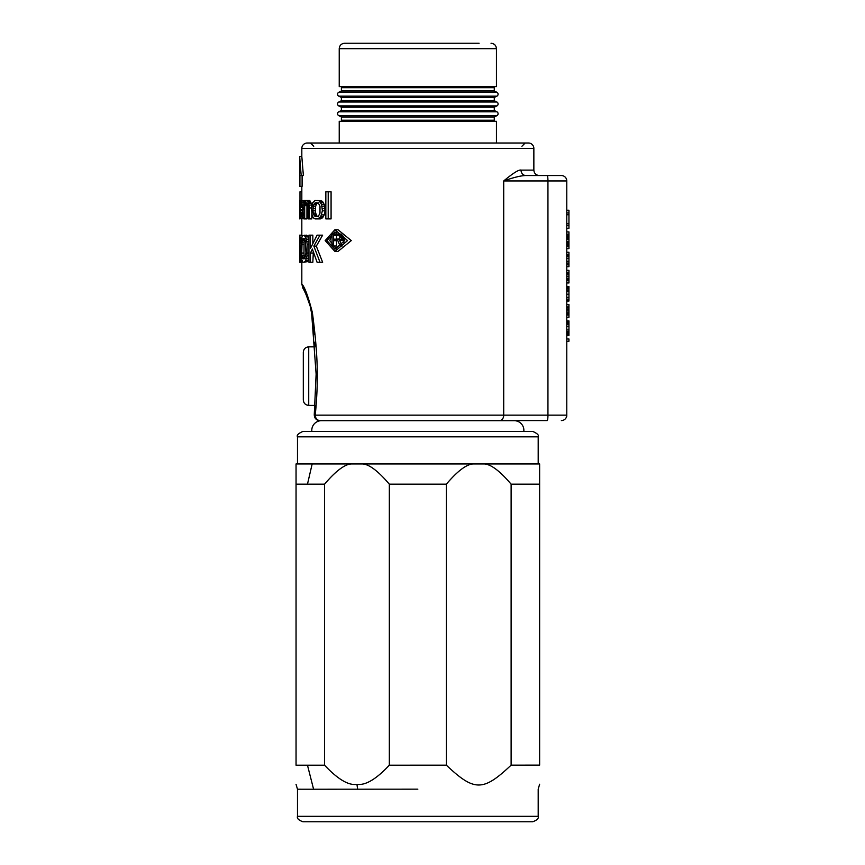 <?xml version="1.0" encoding="UTF-8"?>
<svg xmlns="http://www.w3.org/2000/svg" width="865" height="865" viewBox="0 0 865 865"><rect width="100%" height="100%" fill="white"/><g stroke="black" fill="none" stroke-linecap="round" stroke-linejoin="round"><path stroke-width="1.3" d="M307.161 200.442L309.194 205.059L309.443 218.899L308.254 218.899L308.026 205.059L306.34 202.756L304.685 205.632L304.685 218.899L303.864 218.899L303.864 200.442L304.685 200.442L304.685 203.329L306.34 200.442L309.475 200.442L311.314 203.329L311.714 206.865M304.685 218.899L306.945 218.899L306.945 205.632L304.685 205.632M305.031 204.486L307.302 204.486L306.945 205.632M305.572 203.329L307.161 203.329M307.854 203.329L307.302 204.486M299.928 186.375L299.928 175.53L301.182 175.53L299.647 156.554L299.647 186.375L302.101 186.375L302.101 175.53M314.049 334.279L311.746 313.887A8.672 2.249 -7.1 0 1 311.66 313.638A8.672 2.249 -7.1 0 1 312.384 312.579C308.243 296.479 304.718 286.964 301.82 284.023C304.707 286.921 308.221 296.436 312.384 312.579C317.769 353.655 318.742 379.108 315.26 415.157L503.711 415.157A5.417 4.011 90 0 1 499.7 420.574L547.231 420.574A5.417 0.714 90 0 0 547.945 415.157L547.945 180.947L503.711 180.947C513.205 173.054 518.978 169.443 521.033 170.113L533.856 170.113L533.856 148.423A5.417 5.417 0 0 0 528.429 143.006L307.237 143.006L528.429 143.006M301.971 284.271L302.35 284.92M303.139 286.283L303.896 287.667M305.237 290.251L305.734 291.278M299.647 156.554L301.82 156.554L301.82 148.423L533.856 148.423M301.82 156.554L303.377 175.53L301.182 175.53M334.885 251.423L338.01 251.423L351.276 240.589L338.01 229.744L334.885 229.744L347.568 240.589L334.885 251.423L325.164 240.589L334.885 229.744M300.598 201.026L299.658 200.442L299.723 218.899L301.766 218.326L302.588 215.439L302.728 213.136L302.101 213.136L300.988 216.596L300.328 213.709L300.22 209.676L302.728 209.676L301.658 201.026L303.864 201.026L301.074 200.442L300.014 206.216L300.393 217.742L301.074 218.899L303.972 218.326M302.393 209.676L302.512 213.709M311.811 212.952L311.811 218.899L309.443 218.899M321.856 201.026L315.087 200.442L312.643 202.756L311.519 208.519L312.07 214.866L313.227 217.742L315.087 218.899L320.353 218.899L322.634 217.742L324.245 214.866L325.078 210.822L324.245 204.486L322.634 201.599L317.79 200.442M328.203 191.792L331.079 191.792L331.079 218.899L325.846 218.899L325.846 191.792L328.203 191.792L328.203 218.899M302.339 260.538L301.971 262.268L299.658 262.268L299.658 261.695M302.144 236.199L301.939 235.161L299.679 235.161L299.668 236.891M308.956 239.832L308.048 236.891L306.437 235.161L302.339 235.745L301.453 239.205L301.171 253.045L300.523 253.045L299.798 262.268M308.956 257.608L307.302 261.695L302.988 262.268L301.874 260.538L301.171 253.045M310.449 235.161L308.956 235.161L308.956 262.268L310.449 262.268L310.449 253.045L312.362 249.001L317.087 262.268L319.996 262.268L313.833 246.125L319.996 235.161L317.087 235.161L310.449 248.428L310.449 235.161L312.838 235.161L312.838 243.195M319.996 235.161L322.634 235.161L316.309 246.125L322.634 262.268L319.996 262.268M313.335 251.975L312.838 262.268L310.449 262.268M561.363 175.53A5.417 5.417 0 0 1 566.78 180.947L566.78 415.157A5.417 5.417 0 0 1 561.363 420.574A5.417 5.417 0 0 0 566.78 415.157L566.78 416.238L566.78 415.157L503.711 415.157L503.711 180.947C513.583 177.422 520.968 175.617 525.855 175.53L561.363 175.53L525.855 175.53A5.417 4.822 90 0 1 521.033 170.113M314.373 414.53L315.26 415.157A5.417 4.79 90 0 0 320.05 420.574L499.7 420.574M314.774 342.27L315.022 345.297M315.141 405.393L314.644 411.535M525.855 175.53L539.273 175.53L525.855 175.53M323.748 420.574L319.704 420.574A5.417 5.363 90 0 1 315.855 418.941M511.085 420.682L417.838 420.574M307.237 143.006A5.417 5.417 0 0 0 301.82 148.423M339.231 143.006L339.231 121.316L496.445 121.316L496.445 143.006M494.272 116.98L494.272 120.235L341.394 120.235L341.394 116.98L338.766 115.661L496.899 115.661L494.272 116.98L341.394 116.98M338.766 115.661A2.173 2.173 0 0 1 338.766 111.79L496.899 111.79A2.173 2.173 0 0 1 496.899 115.661M338.766 111.79L341.394 110.471L341.394 107.217L338.766 105.908L496.899 105.908L494.272 107.217L341.394 107.217M496.899 111.79L494.272 110.471L341.394 110.471M494.272 110.471L494.272 107.217M338.766 105.908A2.173 2.173 0 0 1 338.766 102.027L496.899 102.027A2.173 2.173 0 0 1 496.899 105.908M338.766 102.027L341.394 100.718L341.394 97.464L338.766 96.145L496.899 96.145L494.272 97.464L341.394 97.464M496.899 102.027L494.272 100.718L341.394 100.718M494.272 100.718L494.272 97.464M338.766 96.145A2.173 2.173 0 0 1 338.766 92.274L496.899 92.274A2.173 2.173 0 0 1 496.899 96.145M338.766 92.274L341.394 90.955L341.394 87.7L494.272 87.7L494.272 90.955L341.394 90.955M496.899 92.274L494.272 90.955M339.231 48.667L339.231 86.619L496.445 86.619L496.445 48.667L339.231 48.667C339.545 45.38 341.351 43.574 344.648 43.25L479.102 43.25M566.78 228.295L568.954 228.295L568.954 210.227L566.78 210.227M566.78 225.592L568.954 225.592M566.78 223.776L568.954 223.776M566.78 214.747L568.954 214.747M566.78 212.941L568.954 212.941M566.78 248.623L568.954 248.623L568.954 246.374L566.78 246.374M566.78 245.919L568.954 246.374M566.78 245.465L568.954 245.919M566.78 244.557L568.954 244.557L568.954 245.465M566.78 243.206L568.954 243.206L568.954 244.557M566.78 242.297L568.954 242.297L568.954 243.206M566.78 241.854L568.954 242.297M566.78 241.4L568.954 241.854M566.78 239.14L568.954 239.14L568.954 241.4M566.78 238.686L568.954 239.14M566.78 238.232L568.954 238.686M566.78 237.334L568.954 237.334L568.954 238.232M566.78 236.426L568.954 236.426L568.954 237.334M566.78 235.075L568.954 235.075L568.954 236.426M566.78 234.166L568.954 234.166L568.954 235.075M566.78 231.906L568.954 231.906L568.954 234.166M566.78 254.505L568.954 254.505L568.954 266.701L566.78 266.701M566.78 252.245L568.954 252.245L568.954 254.505M566.78 266.247L568.954 266.247M566.78 264.441L568.954 264.441M566.78 263.079L568.954 263.079M566.78 261.273L568.954 261.273M566.78 258.57L568.954 258.57M566.78 256.764L568.954 256.764M566.78 255.856L568.954 255.856M566.78 254.948L568.954 254.948M566.78 272.572L568.954 272.572L568.954 282.963L566.78 282.963M566.78 270.312L568.954 270.312L568.954 272.572M566.78 280.703L568.954 280.703M566.78 280.249L568.954 280.249M566.78 279.352L568.954 279.352M566.78 278.443L568.954 278.443M566.78 276.638L568.954 276.638M566.78 274.832L568.954 274.832M566.78 273.47L568.954 273.47M566.78 286.575L568.954 286.575L568.954 301.031L566.78 301.031M566.78 287.029L568.954 287.029M566.78 300.577L568.954 300.577M566.78 299.225L568.954 299.225M566.78 297.419L568.954 297.419M566.78 294.251L568.954 294.251M566.78 291.548L568.954 291.548M566.78 290.186L568.954 290.186M566.78 288.834L568.954 288.834M566.78 287.937L568.954 287.937M566.78 306.902L568.954 306.902L568.954 317.293L566.78 317.293M566.78 304.642L568.954 304.642L568.954 306.902M566.78 315.033L568.954 315.033M566.78 314.59L568.954 314.59M566.78 313.681L568.954 313.681M566.78 312.784L568.954 312.784M566.78 310.968L568.954 310.968M566.78 309.162L568.954 309.162M566.78 307.81L568.954 307.81M566.78 326.332L568.954 326.332L568.954 335.371L566.78 335.371M566.78 329.943L568.954 329.943M566.78 324.526L568.954 324.526L568.954 326.332M566.78 323.618L568.954 323.618L568.954 324.526M566.78 322.721L568.954 322.721L568.954 323.618M566.78 321.812L568.954 321.812L568.954 322.721M566.78 320.915L568.954 320.915L568.954 321.812M566.78 334.463L568.954 334.463M566.78 333.566L568.954 333.566M566.78 332.657L568.954 332.657M566.78 331.749L568.954 331.749M566.78 341.243L568.954 341.243L568.954 338.983L566.78 338.983M303.312 352.26L303.312 399.976C303.626 403.263 305.442 405.069 308.729 405.393L308.729 346.843C305.442 347.168 303.626 348.973 303.312 352.26M530.602 431.419L523.812 431.419A9.645 9.645 0 0 0 514.232 420.682L321.445 420.682A9.645 9.645 0 0 0 311.854 431.419L532.764 431.419C537.36 433.473 539.165 435.279 538.192 436.836L538.192 463.943L417.838 463.943M538.192 436.836L297.484 436.836C296.511 435.279 298.317 433.473 302.901 431.419L417.838 431.419M352.087 463.943L369.247 463.943M375.843 463.943L382.611 463.943M389.499 463.943L396.494 463.943M403.555 463.943L407.848 463.943M351.049 463.943C344.346 464.537 335.512 471.284 324.559 484.173L324.559 765.201C337.912 779.354 348.703 785.723 356.931 784.317C365.365 785.625 376.167 779.246 389.326 765.19L389.326 484.173C378.351 471.274 369.517 464.527 362.824 463.943L296.046 463.943L296.046 765.201L307.475 765.201L313.584 789.226L297.484 789.215L296.046 784.328M362.824 463.943L539.63 463.943L539.63 765.125L511.118 765.147C483.048 791.616 474.398 791.616 446.351 765.168L389.326 765.19M324.559 484.173L296.046 484.173M324.559 765.201L307.475 765.201M313.584 789.226L417.838 789.161M389.326 484.173L446.351 484.173L446.351 765.168M472.841 463.943C466.073 464.581 457.25 471.328 446.351 484.173M417.838 821.75L302.901 821.75C298.598 820.171 296.792 818.355 297.484 816.333L538.192 816.333C538.884 818.355 537.079 820.171 532.764 821.75L330.008 821.75M539.63 484.173L511.118 484.173L511.118 765.147M511.118 484.173C500.154 471.274 491.32 464.537 484.616 463.943M326.916 240.589L334.885 249.261L344.724 240.589L334.885 231.906L326.916 240.589M336.442 249.131L329.76 240.589L332.074 234.372M332.365 234.08L336.442 232.047M344.951 238.643L342.854 240.167L344.227 243.173M338.15 234.08L340.68 235.096L341.848 236.869L341.545 238.643L339.534 240.167L342.14 246.006L340.107 246.006L337.88 240.675L336.582 240.675L336.582 246.006L332.074 246.006L332.074 234.08L341.145 234.08M337.88 240.675L333.512 240.675L333.512 246.006M338.431 239.151L333.512 239.151L333.512 235.345L338.431 235.345L336.582 235.345L336.582 239.151L339.253 238.902L340.107 236.869L338.431 235.345M339.534 234.329L341.47 234.329M340.68 235.096L342.302 235.096M341.545 236.113L343.167 236.113M341.848 236.869L343.675 236.869M341.848 237.886L344.183 237.886M341.545 238.643L344.443 238.643M340.68 239.659L344.043 239.659M339.534 240.167L342.854 240.167M299.658 205.059L299.723 218.899M301.82 191.792L299.982 191.792L299.982 200.442M299.658 200.442L301.658 201.026M299.668 202.172L300.296 202.172M302.101 207.362L300.988 202.756L300.274 207.362L302.101 207.362L300.274 207.362M302.22 202.756L303.864 202.756M302.588 205.059L303.864 205.059M302.728 207.362L303.864 207.362M302.728 209.676L303.864 209.676M300.22 210.822L302.393 210.822M300.274 212.552L302.447 212.552M300.328 213.709L302.069 213.709M300.523 215.439L301.82 215.439M300.674 216.012L301.658 216.012M302.728 213.136L303.864 213.136M302.588 215.439L303.864 215.439M302.22 217.169L303.864 217.169M301.766 218.326L303.864 218.326M300.274 206.789L302.101 206.789M300.328 205.632L302.026 205.632M300.523 203.902L301.712 203.902M300.674 203.329L301.55 203.329M309.443 207.946L311.584 207.946M309.194 205.059L311.562 205.059M308.956 203.329L311.314 203.329M308.491 202.172L310.838 202.172M307.81 201.026L310.146 201.026M304.685 200.442L306.34 200.442M319.239 201.026L321.564 204.486L322.386 210.822L320.774 216.596L317.79 218.899M317.087 202.756L315.736 202.756L318.504 203.329L319.996 206.216L319.996 213.136L318.504 216.012L317.087 216.596L314.449 216.012L313.227 213.136L312.935 210.822L315.39 210.822L315.693 213.136L313.227 213.136M315.736 202.756L314.449 203.329L313.227 206.216L312.935 210.822M319.996 201.599L322.634 201.599M320.774 202.756L323.423 202.756M321.564 204.486L324.245 204.486M321.975 206.216L324.656 206.216M322.386 208.519L325.078 208.519M322.386 210.822L325.078 210.822M321.564 214.866L324.245 214.866M320.774 216.596L323.423 216.596M319.996 217.742L322.634 217.742M319.239 218.326L321.856 218.326M315.736 216.596L317.087 216.596M314.449 216.012L316.936 216.012L315.693 213.136M318.255 216.596L316.936 216.012M313.833 214.866L316.309 214.866M312.935 208.519L315.39 208.519L315.39 210.822M313.227 206.216L315.693 206.216L315.39 208.519M313.833 204.486L316.309 204.486L315.693 206.216M314.449 203.329L316.936 203.329L316.309 204.486M318.255 202.756L316.936 203.329M299.766 235.161L300.328 241.508L299.679 238.621L299.658 243.238L301.204 243.238M299.928 258.235L299.668 248.428M299.798 258.808L300.166 254.775M300.523 253.045L299.658 243.238M301.171 246.125L299.658 246.125L299.658 244.968L301.171 244.968M299.896 239.205L299.971 240.351M299.658 242.081L301.236 242.081M299.798 246.698L301.171 246.698M299.971 247.271L301.171 247.271M300.166 248.428L301.171 248.428M300.393 250.731L301.171 250.731M300.523 255.932L301.258 255.932M300.393 258.235L301.453 258.235M300.166 260.538L301.874 260.538M299.971 261.695L302.144 261.695M299.928 235.745L302.101 235.745M300.112 237.475L301.766 237.475M300.274 239.778L301.398 239.778M300.328 241.508L301.258 241.508M304.188 235.161L306.534 239.205L307.161 244.395L306.945 255.932L305.756 260.538L304.188 262.268M304.188 258.808L302.988 258.808L304.848 258.235L305.95 253.045L305.388 240.351L304.188 238.621L302.988 238.621L302.101 240.351L301.766 253.045L303.972 253.045L304.091 255.348L301.874 255.348L301.766 253.045M302.988 258.808L301.874 255.348M305.031 235.745L307.302 235.745M305.756 236.891L308.048 236.891M306.534 239.205L308.848 239.205M306.945 241.508L308.956 241.508M307.161 244.395L308.956 244.395M307.161 253.045L308.956 253.045M306.945 255.932L308.956 255.932M306.534 258.235L308.848 258.235M305.756 260.538L308.048 260.538M305.031 261.695L307.302 261.695M302.988 238.621L304.188 238.621M305.226 238.621L304.091 242.081L303.972 253.045M302.469 239.205L304.685 239.205M302.469 258.235L304.685 258.235L304.091 255.348M305.226 258.808L304.685 258.235M302.101 257.078L304.318 257.078M301.766 244.395L303.972 244.395M301.874 242.081L304.091 242.081M302.101 240.351L304.318 240.351M313.833 246.125L316.309 246.125M310.449 253.045L312.838 253.045M566.78 180.947L547.945 180.947A5.417 0.714 -90 0 0 547.231 175.53M307.475 484.173L312.168 463.943M356.931 784.317L357.656 789.226M303.02 288.434L301.82 284.023L301.82 262.268M301.82 235.161L301.82 218.899M301.82 200.442L301.82 186.375M319.661 420.574L319.661 420.574C316.168 420.174 314.373 418.206 314.265 414.67L315.022 405.393L308.729 405.393M302.934 288.283L302.934 288.283C302.318 286.412 310.881 303.139 311.66 313.638L310.167 306.026L305.994 294.349M305.648 293.592L304.448 291.127M303.864 289.991L303.323 288.986M311.66 313.638L316.125 374.123L314.265 414.659M533.856 170.113C534.17 173.4 535.976 175.206 539.273 175.53M521.93 146.25L525.174 143.006M313.746 146.25L310.492 143.006M487.774 120.235L487.774 121.316M347.903 86.619L347.903 87.7M487.774 86.619L487.774 87.7M496.445 48.667C496.121 45.38 494.315 43.574 491.028 43.25M347.903 120.235L347.903 121.316M315.022 346.843L308.729 346.843M297.484 436.836L297.484 463.943M538.192 816.333L538.192 789.14L539.63 784.241M297.484 789.204L297.484 816.333M299.647 204.248L299.647 200.94M299.647 261.998L299.647 258.462M299.647 249.466L299.647 245.584M299.647 239.735L299.647 235.853"/></g></svg>
